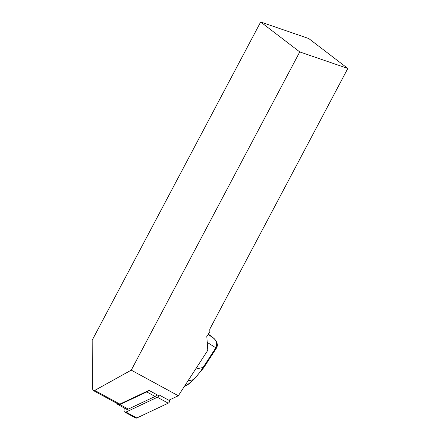 <?xml version="1.0" encoding="UTF-8"?>
<svg xmlns="http://www.w3.org/2000/svg" width="440" height="440" viewBox="0 0 440 440"><rect width="100%" height="100%" fill="white"/><g stroke="black" fill="none" stroke-linecap="round" stroke-linejoin="round"><path stroke-width="0.66" d="M158.741 395.703L148.957 390.379L119.878 404.096A2.794 1.958 118.6 0 1 118.316 404.129L93.187 390.451M347.82 68.453L308.732 38.528L260.662 22L92.18 340.214L92.351 388.586L93.264 390.495L94.743 390.418L131.269 370.139L299.75 51.925L347.82 68.453L209.792 329.148L209.841 331.777L206.8 336.468L207.796 350.29L178.338 395.752L168.823 400.241M131.269 370.139L178.338 395.752M260.662 22L299.75 51.925M184.52 386.21L188.931 383.625L193.21 379.72C196.906 376.222 200.211 372.125 203.11 367.439L203.737 367.697L216.403 348.15L215.776 347.892C217.564 343.811 216.656 340.406 213.043 337.678L215.732 340.34C218.284 345.345 217.365 345.714 216.403 348.15L207.229 342.392M187.957 380.903L193.21 379.72A2.233 0.704 47.6 0 0 193.661 379.704L203.737 367.697M148.137 390.764A3.355 2.349 118.6 0 1 146.746 391.925L119.922 404.58A3.355 2.349 118.6 0 1 118.052 404.618A3.355 2.349 118.6 0 1 117.178 403.507M156.877 394.686A3.355 2.349 118.6 0 1 155.084 396.462L128.26 409.118A3.355 2.349 118.6 0 1 126.385 409.156L118.052 404.618M169.851 399.757L169.791 400.763L158.928 394.856A2.233 1.568 118.6 0 1 157.371 397.26L125.989 412.066A2.233 1.568 118.6 0 1 124.74 412.093A2.233 1.568 118.6 0 1 124.069 410.597L124.229 407.985M169.791 400.763A2.233 1.568 118.6 0 1 168.229 403.172L136.846 417.973A2.233 1.568 118.6 0 1 135.597 418L124.74 412.093M94.743 390.418L119.878 404.096M208.087 334.488L213.043 337.678L208.346 334.081M195.586 369.132L203.11 367.439L215.776 347.892M155.084 396.462L146.746 391.925M119.922 404.58L128.26 409.118M125.989 412.066L136.846 417.973M157.371 397.26L168.229 403.172M189.162 383.79L184.206 386.694M208.357 334.076L213.428 337.959M189.244 383.73L193.661 379.704"/></g></svg>
